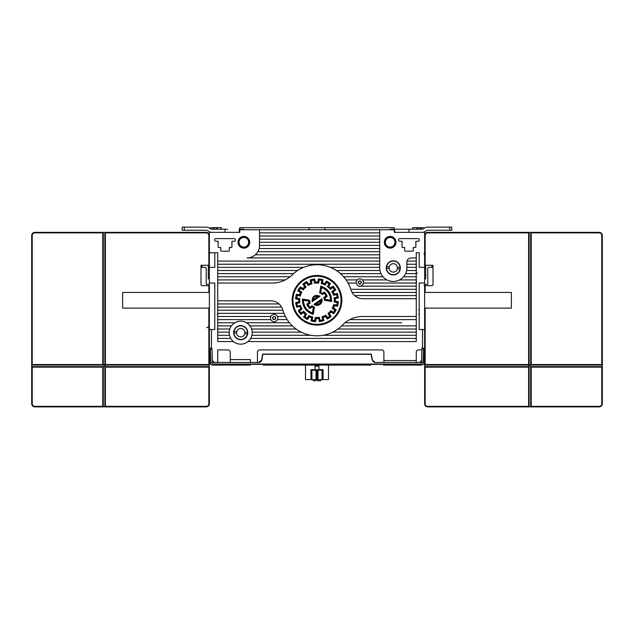 <?xml version="1.0" encoding="UTF-8"?>
<svg xmlns="http://www.w3.org/2000/svg" width="634" height="634" viewBox="0 0 634 634"><rect width="100%" height="100%" fill="white"/><g stroke="black" fill="none" stroke-linecap="round" stroke-linejoin="round"><path stroke-width="0.95" d="M295 365.073L305.429 365.073M311.991 364.867L309.012 365.073M212.025 364.93L211.471 364.701L212.025 364.93A3.138 3.138 -0 0 0 212.953 365.073L212.953 365.073A3.138 3.138 180 0 1 212.025 364.93L211.471 364.701A3.138 3.138 180 0 1 210.956 364.352L210.607 364.019A3.138 3.138 180 0 1 209.822 362.046C210.052 363.892 211.098 364.899 212.953 365.073A3.138 3.138 180 0 1 212.025 364.93A3.138 3.138 -0 0 0 212.953 365.073L250.43 365.073L212.953 365.073L250.43 365.073L212.953 365.073L250.43 365.073L212.953 365.073L250.43 365.073L250.43 364.027L263.181 364.027L250.43 364.027L263.181 364.027L263.181 365.073L370.819 365.073L263.181 365.073L370.819 365.073L370.819 364.027L383.57 364.027L370.819 364.027L383.57 364.027L383.57 365.073L421.047 365.073A3.138 3.138 -0 0 0 421.975 364.93A3.138 3.138 180 0 1 421.047 365.073L383.57 365.073L421.047 365.073C422.902 364.899 423.948 363.892 424.178 362.046L424.637 348.874L423.599 348.874L424.637 348.874M330.005 365.073L341.631 365.073M291.862 365.073L294.842 364.867M370.819 364.352L383.57 364.352M209.814 361.998L209.363 349.603L209.577 361.99C209.783 363.868 210.829 364.891 212.707 365.073L212.644 365.073M213.436 362.458L213.436 361.689A3.138 3.138 180 0 1 212.707 360.77L212.366 360.104L212.707 360.77A3.138 3.138 -0 0 0 213.436 361.689A3.138 3.138 180 0 0 215.005 362.418L215.005 362.458M212.43 361.998A0.523 0.523 -0 0 1 212.43 361.99L212.953 362.458L212.43 361.959L212.953 362.458L212.43 361.959L211.994 348.874M209.363 348.874L210.401 348.874L209.363 348.874L209.822 362.046A3.138 3.138 -0 0 0 209.989 362.965A3.138 3.138 180 0 1 209.822 362.046L210.86 362.046L210.401 348.874L211.97 348.874M421.975 350.412L421.57 361.959L421.047 362.458L421.57 361.959A0.523 0.523 180 0 1 421.555 362.077A0.523 0.523 -0 0 0 421.562 362.038M212.041 350.412L211.97 348.351L209.363 348.351L211.97 348.351L212.041 350.412L211.97 348.351L211.447 348.351L211.447 329.537M217.724 359.597L217.51 362.458L215.489 362.458A3.138 3.138 180 0 1 212.358 359.43A3.138 3.138 -0 0 0 212.707 360.77L212.366 360.104L212.707 360.77A3.138 3.138 -0 0 0 213.436 361.689M209.363 366.642L209.363 367.165A0.523 0.523 -0 0 0 208.84 366.642L209.363 366.642L209.363 348.351L211.447 348.351L209.363 348.351L209.363 252.728L217.724 252.728L217.724 300.801L270.734 300.801L217.724 300.801L217.724 341.56L233.415 341.56A11.499 11.499 -0 0 0 250.668 338.421L416.276 338.421L416.276 252.728L419.209 252.728L419.209 267.358L424.637 267.358L424.637 364.55L424.637 348.351L422.03 348.351L421.975 349.92L422.046 347.828M599.162 406.877L531.237 406.877A0.523 0.523 0 0 1 530.713 406.354L599.162 406.354A2.615 2.615 179.7 0 0 601.777 403.739L602.3 403.739A3.138 3.138 179.7 0 1 599.162 406.877L599.162 406.354A2.615 2.615 0.7 0 0 601.777 403.739L601.777 367.165L602.3 367.165A0.523 0.523 -0 0 0 601.777 366.642L530.713 366.642L528.621 364.55L528.621 232.353A0.523 0.523 178 0 1 529.144 232.876L529.144 365.073L528.621 364.55L529.144 365.073L531.237 364.55L602.3 364.55A0.523 0.523 180 0 1 601.777 365.073L530.713 365.073L531.237 364.55L530.713 365.073L601.777 365.073L601.777 235.483L602.3 235.483L602.3 403.739A3.138 3.138 147.4 0 1 599.162 406.877L530.713 406.877L530.713 366.642L531.237 367.165L531.237 406.877L427.776 406.877A3.138 3.138 28.4 0 1 424.637 403.739L424.637 366.642L529.144 366.642L528.621 367.165L424.637 367.165A0.523 0.523 -0 0 1 425.16 366.642L529.144 366.642L528.621 364.55L425.16 364.55L425.16 365.073A0.523 0.523 180 0 1 424.637 364.55L424.637 366.642M424.114 329.537L425.16 329.014L425.16 364.55L424.637 364.55M209.363 367.165L209.363 403.739L209.363 367.165L105.379 367.165L104.856 366.642L104.856 232.876A0.523 0.523 172.7 0 1 105.379 232.353L103.287 232.353L103.287 365.073L105.379 364.55L209.363 364.55A0.523 0.523 -179.9 0 1 208.84 365.073L104.856 365.073L105.379 364.55L102.763 367.165L31.7 367.165L31.7 403.739L31.7 366.642L103.287 366.642L102.763 367.165L103.287 366.642L103.287 406.877L105.379 406.877A0.523 0.523 179.6 0 1 104.856 406.354L104.856 366.642L105.379 367.165L105.379 406.877L206.224 406.877L34.838 406.877A3.138 3.138 -133.2 0 1 31.7 403.739L32.223 403.739A2.615 2.615 -0.3 0 0 34.838 406.354L34.838 406.877A3.138 3.138 -179.4 0 1 31.7 403.739M209.363 403.739A3.138 3.138 -28.4 0 1 206.224 406.877L206.224 406.354A2.615 2.615 -0.1 0 0 208.84 403.739L209.363 403.739A3.138 3.138 -179.9 0 1 206.224 406.877M31.7 366.642L31.7 235.483L31.7 364.55L32.223 365.073L103.287 365.073L32.223 365.073A0.523 0.523 180 0 1 31.7 364.55L31.7 235.483A3.138 3.138 178.8 0 1 34.838 232.353L103.287 232.353M217.724 252.728L209.339 252.728L208.84 253.251L208.84 235.483L209.363 235.483L208.84 235.483A2.615 2.615 -179.9 0 0 206.224 232.876L206.224 232.353A3.138 3.138 -179.9 0 1 209.363 235.483M208.317 267.881L209.363 267.881L208.317 267.881M208.317 278.849L209.085 278.849L208.317 278.849L208.317 265.274L201.002 265.274L201.002 267.358L205.178 267.358L202.048 267.358A1.046 1.046 0 0 0 201.002 268.404L201.002 284.603A1.046 1.046 0 0 0 202.048 285.649L209.363 285.649L208.84 285.649L208.84 292.44M427.253 284.397A0.523 0.523 0 0 0 427.776 283.873A0.523 0.523 180 0 1 427.253 284.397L424.915 284.397L427.253 284.397A0.523 0.523 -0 0 0 427.776 283.873L427.776 268.404A1.046 1.046 -0 0 1 428.822 267.358L431.952 267.358A1.046 1.046 -0 0 1 432.998 268.404A1.046 1.046 0 0 0 431.952 267.358L428.822 267.358A1.046 1.046 0 0 0 427.776 268.404L427.776 283.873A0.523 0.523 0 0 1 427.253 284.397L424.915 284.397A0.523 0.523 180 0 1 424.637 284.317A0.523 0.523 -0 0 0 424.915 284.397A0.523 0.523 0 0 1 424.637 284.317M209.363 254.25L209.505 252.887M209.363 284.317A0.523 0.523 0 0 1 209.085 284.397A0.523 0.523 -0 0 0 209.363 284.317A0.523 0.523 180 0 1 209.085 284.397L206.747 284.397A0.523 0.523 0 0 1 206.224 283.873A0.523 0.523 -0 0 0 206.747 284.397A0.523 0.523 180 0 1 206.224 283.873A0.523 0.523 0 0 0 206.747 284.397M206.224 268.404L206.224 283.873L206.224 268.404A1.046 1.046 0 0 0 205.178 267.358A1.046 1.046 -0 0 1 206.224 268.404M422.006 348.874L421.642 359.43A3.138 3.138 180 0 1 418.511 362.458A3.138 3.138 -0 0 0 421.404 360.524L421.404 362.323M422.513 232.353L422.513 232.329A6.269 6.269 -0 0 0 425.897 230.958A3.138 3.138 180 0 1 427.871 230.261L449.72 230.261L427.871 230.261A3.138 3.138 0 0 0 425.897 230.958A6.269 6.269 0 0 1 424.637 231.751L424.637 267.358M424.637 253.481L425.16 253.251L424.661 252.728L425.16 253.251L425.16 235.483L424.637 235.483A3.138 3.138 179.9 0 1 427.776 232.353L599.162 232.353A3.138 3.138 179.3 0 1 602.3 235.483M416.276 252.728L419.209 252.728M424.661 329.537L425.16 329.014L424.661 329.537L419.209 329.537L419.209 283.033L424.637 283.033M428.822 267.358L431.96 267.358L431.952 265.274L432.998 265.274L432.998 267.358L432.998 265.274L432.998 267.358L432.998 265.274L425.683 265.274L425.683 278.849L424.915 278.849L425.683 278.849M420.984 229.215L420.984 227.646L424.637 228.018M421.174 362.442A0.523 0.523 180 0 0 421.214 362.434A0.523 0.523 180 0 1 421.174 362.442A0.523 0.523 -0 0 0 421.214 362.434A0.523 0.523 180 0 1 421.047 362.458L383.887 362.458L383.887 352.013A2.092 2.092 -0 0 0 381.795 349.92L259.52 349.92A2.092 2.092 -0 0 0 257.436 352.013L257.436 362.458L230.261 362.458L230.261 352.013A2.092 2.092 -0 0 0 228.169 349.92L217.724 349.92L217.724 362.458L212.953 362.458A0.523 0.523 -0 0 1 212.913 362.458M212.358 359.43L211.97 348.351L211.447 348.351M416.276 341.56L248.005 341.56L416.276 341.56L248.005 341.56L416.276 341.56L416.276 338.421M422.553 329.537L422.553 348.351L422.03 348.351L424.637 348.351M416.276 352.013A2.092 2.092 180 0 1 418.369 349.92A2.092 2.092 -0 0 0 416.276 352.013L416.276 362.458L418.995 362.418M230.261 359.597L250.43 359.597L250.43 362.458M421.047 362.458A0.523 0.523 -0 0 0 421.087 362.458A0.523 0.523 180 0 1 421.047 362.458L421.57 361.959A0.523 0.523 -0 0 1 421.57 361.998M210.607 364.019A3.138 3.138 -0 0 1 210.242 363.512A3.138 3.138 -0 0 0 210.607 364.019L210.956 364.352A3.138 3.138 -0 0 0 211.471 364.701A3.138 3.138 180 0 1 210.956 364.352L210.607 364.019A3.138 3.138 180 0 1 210.242 363.512L209.989 362.965A3.138 3.138 -0 0 1 209.822 362.046M411.054 257.951L416.276 257.951L411.054 257.951A4.176 4.176 -0 0 0 406.877 262.135A4.176 4.176 180 0 1 407.004 261.089L416.276 261.089L407.004 261.089M239.486 229.738L379.703 229.738L379.703 267.881A13.583 13.583 180 0 0 393.286 281.464A13.583 13.583 180 0 0 406.877 267.881L406.877 262.135M379.703 229.738L394.514 229.738M424.637 232.353L394.229 232.353L394.229 229.738M402.067 246.983A0.523 0.523 -0 0 0 402.59 247.506L404.682 247.506L404.682 250.636A0.523 0.523 -0 0 0 405.205 251.159L412.726 251.159A0.523 0.523 -0 0 0 413.249 250.636L413.249 247.506L415.341 247.506A0.523 0.523 -0 0 0 415.864 246.983L415.864 241.237L418.107 241.237A1.308 1.308 -0 0 0 419.415 239.929A1.308 1.308 -0 0 0 418.107 238.622L399.824 238.622A1.308 1.308 0 0 0 398.517 239.929A1.308 1.308 0 0 0 399.824 241.237L402.067 241.237L402.067 246.983A0.523 0.523 0 0 0 402.107 247.173M386.233 267.881A7.053 7.053 -0 0 0 393.286 274.934A7.053 7.053 -0 0 0 400.339 267.881A7.053 7.053 -0 0 0 393.286 260.828A7.053 7.053 -0 0 0 388.476 273.032A7.053 7.053 180 0 1 386.233 267.881A7.053 7.053 0 0 0 386.613 270.171M388.476 273.032L388.864 273.032A6.792 6.792 180 0 1 390.861 261.541A6.792 6.792 0 0 0 388.769 262.809M394.38 261.176A6.792 6.792 180 0 1 400.07 267.5A6.792 6.792 0 0 0 390.861 261.541A6.792 6.792 0 0 1 394.38 261.176L394.38 260.915M398.065 263.055A6.792 6.792 0 0 0 386.597 266.7A6.792 6.792 180 0 1 400.07 267.5A6.792 6.792 180 0 1 389.102 273.23L389.102 273.563M399.483 270.663A6.792 6.792 0 0 0 400.078 267.754A6.792 6.792 0 0 1 400.07 268.285A6.792 6.792 180 0 1 392.882 274.665A6.792 6.792 180 0 1 386.51 268.261L389.141 268.42A4.176 4.176 -0 0 0 397.344 268.911A4.176 4.176 -0 0 0 393.54 263.712A4.176 4.176 -0 0 0 389.141 268.42A4.176 4.176 0 0 1 396.456 265.155A4.176 4.176 0 0 0 389.538 269.735M356.229 283.033L348.066 283.033A35.536 35.536 0 0 1 349.611 286.172A35.536 35.536 -0 0 0 348.066 283.033L356.229 283.033A3.661 3.661 -0 0 0 359.85 286.172L416.276 286.172L359.85 286.172A3.661 3.661 -0 0 0 363.464 283.033L416.276 283.033M416.276 292.44L352.092 292.44L416.276 292.44M344.991 322.746L401.663 322.746M406.877 264.227L416.276 264.227M416.276 267.358L406.877 267.358M406.624 270.496L416.276 270.496M416.276 273.626L405.601 273.626A13.583 13.583 -0 0 1 403.565 276.765L416.276 276.765M399.626 279.903A13.583 13.583 -0 0 0 403.565 276.765A13.583 13.583 0 0 1 383.007 276.765A13.583 13.583 -0 0 0 399.626 279.903L416.276 279.903L399.626 279.903M380.979 273.626L340.506 273.626L380.979 273.626A13.583 13.583 -0 0 0 383.007 276.765L343.636 276.765A35.536 35.536 -0 0 0 303.631 267.358L217.724 267.358M379.956 270.496L336.377 270.496L379.956 270.496M363.504 282.51A3.661 3.661 180 0 1 359.85 286.172A3.661 3.661 180 0 1 356.189 282.51A3.661 3.661 180 0 1 359.85 278.857A3.661 3.661 180 0 1 363.504 282.51A3.661 3.661 -0 0 0 357.291 279.903L346.109 279.903A35.536 35.536 -0 0 0 343.636 276.765L383.007 276.765M358.281 282.51A1.569 1.569 -0 0 0 359.85 284.08A1.569 1.569 -0 0 0 361.412 282.51A1.569 1.569 -0 0 0 359.85 280.949A1.569 1.569 -0 0 0 358.281 282.51M358.487 282.51A1.355 1.355 -0 0 0 359.85 283.873A1.355 1.355 -0 0 0 361.206 282.51A1.355 1.355 -0 0 0 359.85 281.155A1.355 1.355 -0 0 0 358.487 282.51M217.724 283.033L272.311 283.033A28.213 28.213 -0 0 0 292.092 274.942A35.536 35.536 180 0 1 350.967 289.849A12.537 12.537 -0 0 0 362.957 298.709L416.276 298.709M217.724 270.496L297.623 270.496A35.536 35.536 -0 0 0 293.494 273.626L217.724 273.626M350.792 289.302L416.276 289.302M416.276 295.579L354.66 295.579L416.276 295.579M362.727 316.477L416.276 316.477L362.727 316.477A28.213 28.213 -0 0 0 342.487 325.036A35.536 35.536 180 0 1 282.804 309.931A12.537 12.537 -0 0 0 270.734 300.801M292.179 300.278A24.821 24.821 -0 0 0 317 325.099A24.821 24.821 -0 0 0 341.821 300.278A24.821 24.821 -0 0 0 317 275.457A24.821 24.821 -0 0 0 292.179 300.278A24.821 24.821 180 0 1 292.567 295.896L292.837 295.896M285.237 279.903L217.724 279.903M209.363 252.728L209.363 231.751A6.269 6.269 0 0 1 208.103 230.958A6.269 6.269 -0 0 0 209.727 231.909L209.727 232.353M239.771 229.738L239.771 232.353L209.363 232.353M379.703 245.413L259.52 245.413A12.537 12.537 180 0 1 246.983 257.951A12.537 12.537 -0 0 0 259.52 245.413L259.52 229.738M246.983 257.951L379.703 257.951M228.795 251.159A0.523 0.523 -0 0 0 229.318 250.636L229.318 247.506L231.41 247.506A0.523 0.523 -0 0 0 231.933 246.983L231.933 241.237L234.176 241.237A1.308 1.308 0 0 0 235.483 239.929A1.308 1.308 0 0 0 234.176 238.622A1.308 1.308 0 0 1 235.143 239.042A1.308 1.308 0 0 0 234.176 238.622L215.893 238.622A1.308 1.308 -0 0 0 214.585 239.929A1.308 1.308 -0 0 0 215.893 241.237L218.136 241.237L218.136 246.983A0.523 0.523 -0 0 0 218.659 247.506L220.751 247.506L220.751 250.636A0.523 0.523 -0 0 0 221.274 251.159L228.795 251.159M214.791 252.728L214.791 267.358L209.363 267.358M209.339 252.728L208.84 253.251L209.339 252.728M208.317 265.274L209.363 265.274M201.002 265.274L202.048 265.274L202.048 267.358L205.178 267.358M209.363 283.033L214.791 283.033L214.791 329.537L209.886 329.537M209.339 329.537L208.84 329.014L209.363 329.014M102.763 406.877L103.287 406.354A0.523 0.523 -0 0 1 102.763 406.877L34.838 406.877M104.856 366.642L208.84 366.642L208.84 403.739A2.615 2.615 -179.9 0 1 206.224 406.354L104.856 406.354M206.224 232.353L105.379 232.353L206.224 232.353M31.7 367.165A0.523 0.523 -0 0 1 32.223 366.642L103.287 366.642M104.856 365.073L105.379 364.55L105.379 232.876L104.856 232.876M31.7 235.483L32.223 235.483L32.223 364.55L102.763 364.55L103.287 365.073L102.763 364.55L102.763 232.353A0.523 0.523 -0 0 1 103.287 232.876L34.838 232.876L34.838 232.353M201.002 284.603A1.046 1.046 -0 0 0 202.048 285.649M202.048 267.358A1.046 1.046 -0 0 0 201.002 268.404M432.998 268.404L432.998 284.603A1.046 1.046 -0 0 1 431.952 285.649L424.114 285.649M209.727 253.243L208.84 253.251L208.84 265.274M416.276 281.829L416.8 281.829M421.404 360.548L421.634 360.104L421.404 360.548M424.178 362.046L424.511 352.536L424.178 362.046A3.138 3.138 -0 0 1 424.011 362.965L423.758 363.512A3.138 3.138 -0 0 1 423.393 364.019L423.044 364.352A3.138 3.138 -0 0 1 422.529 364.701L421.975 364.93A3.138 3.138 -0 0 1 421.047 365.073L421.047 364.067L423.14 362.046L424.178 362.046A3.138 3.138 180 0 1 424.011 362.965A3.138 3.138 -0 0 0 424.178 362.046A3.138 3.138 180 0 1 423.393 364.019A3.138 3.138 -0 0 0 423.758 363.512A3.138 3.138 180 0 1 423.393 364.019L423.044 364.352A3.138 3.138 180 0 1 422.529 364.701A3.138 3.138 -0 0 0 423.044 364.352A3.138 3.138 180 0 1 422.529 364.701L421.975 364.93A3.138 3.138 180 0 1 421.047 365.073L383.57 365.073M423.599 348.351L423.472 352.536L423.599 348.874L422.03 348.874M383.887 362.458L375.201 362.458L372.11 359.866L371.136 354.311L262.864 354.311L261.89 359.866L258.553 362.458A3.138 3.138 -0 0 0 258.965 362.434L258.965 362.458A3.138 3.138 -0 0 0 261.224 360.968L261.47 360.968A3.138 3.138 -0 0 0 261.47 360.96M383.887 360.532L416.276 360.532M372.649 360.738A3.138 3.138 0 0 1 372.364 359.866A3.138 3.138 -0 0 0 375.447 362.458A3.138 3.138 180 0 1 372.364 359.866L371.342 354.097L264.243 354.311M375.035 362.458A3.138 3.138 0 0 0 375.201 362.458L375.201 362.458A3.138 3.138 180 0 1 374.702 362.418M261.47 360.968A3.138 3.138 180 0 1 260.257 362.101M264.243 354.097L262.658 354.097L261.636 359.866A3.138 3.138 180 0 1 258.553 362.458L258.799 362.458A3.138 3.138 -0 0 0 258.965 362.458A3.138 3.138 0 0 1 258.799 362.458L257.436 362.458M257.436 352.013A2.092 2.092 180 0 1 259.52 349.92M381.795 349.92A2.092 2.092 180 0 1 383.887 352.013M262.658 354.097L371.342 354.097M418.369 349.92L421.975 349.92M211.067 364.605L209.838 363.195M250.43 364.352L263.181 364.352M424.637 349.603L424.423 361.99L424.637 349.603M421.293 365.073L383.633 365.073L421.293 365.073C423.171 364.891 424.217 363.868 424.423 361.99L424.186 361.998M342.693 365.073L341.964 364.867M398.857 239.042A1.308 1.308 0 0 1 399.824 238.622A1.308 1.308 0 0 0 398.857 239.042M433.521 230.261L427.871 230.261A3.138 3.138 -0 0 0 425.897 230.958A6.269 6.269 180 0 1 421.959 232.353A6.269 6.269 -0 0 0 422.513 232.329M394.467 232.353L395.331 232.353M238.669 232.353L239.533 232.353M243.844 229.738L243.844 229.215L239.256 229.215L239.256 232.353M195.771 230.261L206.129 230.261A3.138 3.138 180 0 1 208.103 230.958A3.138 3.138 -0 0 0 206.129 230.261L182.188 230.261L206.129 230.261A3.138 3.138 0 0 1 208.103 230.958A6.269 6.269 180 0 0 212.041 232.353A6.269 6.269 -0 0 1 209.727 231.909M227.646 229.215L212.041 229.215A3.138 3.138 -0 0 1 210.068 228.517A6.269 6.269 180 0 0 206.129 227.123L182.188 227.123L182.188 230.261L184.28 230.261L184.28 227.123M309.162 229.738L309.162 227.646L239.771 227.646L239.771 229.215M394.229 229.215L394.229 227.646L309.162 227.646M263.617 227.646L264.18 227.646M394.744 232.353L394.744 229.215L393.706 229.215L406.346 229.215M449.72 227.123L449.72 230.261L451.812 230.261L451.812 227.123L427.871 227.123A6.269 6.269 180 0 0 423.932 228.517A3.138 3.138 -0 0 1 421.959 229.215L394.744 229.215M390.219 229.738L390.219 229.215L393.706 229.215L393.706 229.738M390.219 229.215L390.156 229.738M379.703 267.358L330.369 267.358A35.536 35.536 0 0 1 348.066 283.033M385.163 279.903L362.41 279.903M217.724 264.227L379.703 264.227M290.047 276.765L217.724 276.765L290.047 276.765M379.703 261.089L217.724 261.089M257.84 251.682L379.703 251.682M379.703 248.552L259.124 248.552M259.52 239.145L379.703 239.145M379.703 236.007L259.52 236.007M259.52 232.876L379.703 232.876M379.703 242.275L259.52 242.275M379.703 254.82L255.28 254.82M324.838 229.738L324.838 227.646M420.984 227.646L416.8 227.646L416.8 229.215M412.623 229.215L412.623 227.646L416.8 227.646M209.363 228.018L213.016 227.646L213.016 229.215M217.2 229.215L217.2 227.646L221.377 227.646L221.377 229.215M217.2 227.646L213.016 227.646M182.188 230.261L182.188 227.123M215.489 362.458L217.391 362.458M399.959 270.171A7.053 7.053 0 0 0 400.339 267.881M397.383 267.025A4.176 4.176 0 0 1 397.431 267.342L400.07 267.5M293.494 273.626A35.536 35.536 0 0 1 330.369 267.358L330.369 267.358M299.406 302.363L296.49 303.004A20.692 20.692 -103.7 0 0 297.211 306.325A20.692 20.692 0 0 1 296.49 303.004A20.692 20.692 0 0 1 296.482 302.957L296.942 302.37M337.058 298.186L337.51 297.552A20.692 20.692 75.1 0 0 336.789 294.231A20.692 20.692 0 0 1 337.51 297.552A20.692 20.692 88.7 0 1 337.518 297.6L336.923 297.148M296.49 303.004L297.077 303.409M337.51 297.552L334.594 298.202M386.954 279.903L384.569 279.903M358.527 286.172L416.276 286.172L358.527 286.172M403.335 295.579L354.66 295.579M249.986 325.884A11.499 11.499 0 0 1 252.197 332.153A11.499 11.499 -0 0 0 249.986 325.884L249.986 325.884A11.499 11.499 -0 0 0 246.507 322.746A11.499 11.499 0 0 1 249.986 325.884L292.361 325.884A35.536 35.536 -0 0 0 332.699 332.153L416.276 332.153M234.913 322.746A11.499 11.499 -0 0 0 229.231 332.153A11.499 11.499 0 0 1 246.507 322.746A11.499 11.499 -0 0 0 234.913 322.746L217.724 322.746M234.041 334.966A7.053 7.053 0 0 1 233.661 332.676A7.053 7.053 -0 0 0 240.714 339.729A7.053 7.053 -0 0 0 247.767 332.676A7.053 7.053 -0 0 0 240.714 325.622A7.053 7.053 -0 0 0 233.661 332.676M247.387 334.966A7.053 7.053 0 0 0 247.767 332.676A7.053 7.053 180 0 0 245.556 327.548L245.168 327.548A6.792 6.792 180 0 1 243.139 339.024A6.792 6.792 -0 0 1 239.62 339.38A6.792 6.792 180 0 1 236.102 337.668A6.792 6.792 -0 0 1 234.992 336.345L234.683 336.345M247.49 332.264A6.792 6.792 0 0 0 234.049 331.336A6.792 6.792 180 0 1 244.898 327.326A6.792 6.792 0 0 1 245.168 327.548M247.49 333.048A6.792 6.792 0 0 0 247.498 332.454A6.792 6.792 180 0 1 240.151 339.444A6.792 6.792 180 0 1 234.049 331.336A6.792 6.792 180 0 1 247.498 332.454L244.867 332.232A4.176 4.176 -0 0 0 236.68 331.558A4.176 4.176 0 0 0 236.553 333.119A4.176 4.176 0 0 1 236.68 331.558A4.176 4.176 -0 0 0 240.365 336.844A4.176 4.176 -0 0 0 244.867 332.232A4.176 4.176 180 0 0 236.68 331.558L234.049 331.336M247.403 331.487A6.792 6.792 0 0 0 235.8 327.984M237.053 334.697A4.176 4.176 0 0 1 236.656 333.706M237.536 329.957A4.176 4.176 0 0 1 240.46 328.507A4.176 4.176 0 0 0 237.536 329.957M243.741 329.791A4.176 4.176 0 0 0 240.46 328.507A4.176 4.176 0 0 1 243.741 329.791M228.169 349.92A2.092 2.092 180 0 1 230.261 352.013M230.261 362.458L217.724 362.458M424.637 267.881L425.683 267.881L424.637 267.881M530.713 406.877L528.621 406.877L529.144 406.354L529.144 366.642L529.144 406.354A0.523 0.523 -179.5 0 1 528.621 406.877L427.776 406.877A3.138 3.138 179.9 0 1 424.637 403.739L425.16 403.739A2.615 2.615 0.1 0 0 427.776 406.354L427.776 406.877M263.181 364.027L250.43 364.027M383.57 364.027L370.819 364.027M212.43 361.959L212.953 362.458L212.43 361.959M370.819 365.073L263.181 365.073L370.819 365.073M346.782 365.073L286.695 365.073L346.782 365.073M210.956 364.352A3.138 3.138 -0 0 0 211.471 364.701M424.011 362.965L423.758 363.512M422.03 348.351L422.553 348.351M425.16 253.251L424.637 253.251L425.16 253.251L425.16 265.274L424.637 265.274L425.683 265.274M431.952 267.358L432.998 267.358M530.713 366.642L531.237 367.165L601.777 367.165L602.3 366.642M599.162 232.353L599.162 232.876L531.237 232.876L531.237 364.55L530.713 365.073L531.237 364.55L530.713 365.073L530.713 232.353M531.237 232.353A0.523 0.523 -0 0 0 530.713 232.876L531.237 232.353M529.144 365.073L425.16 365.073M529.144 366.642L528.621 367.165L528.621 406.354L427.776 406.354A2.615 2.615 179.9 0 1 425.16 403.739L425.16 366.642M122.624 308.116L209.363 308.116L122.624 308.116L122.624 292.44L209.363 292.44M195.51 308.116L175.135 308.116M182.188 308.116L188.457 308.116M153.713 308.116L133.33 308.116M140.383 308.116L146.652 308.116M238.519 242.275A5.334 5.334 -0 0 0 243.844 247.609A5.334 5.334 -0 0 0 249.178 242.275A5.334 5.334 -0 0 0 243.844 236.95A5.334 5.334 -0 0 0 238.519 242.275M279.031 303.94L217.724 303.94M281.599 307.07L217.724 307.07L281.599 307.07M282.883 310.208L217.724 310.208M217.724 313.339L283.953 313.339A35.536 35.536 -0 0 0 287.107 319.481A35.536 35.536 -0 0 0 287.186 319.615A35.536 35.536 -0 0 0 292.361 325.884M277.454 319.615A3.661 3.661 -0 0 0 274.15 314.385A3.661 3.661 -0 0 0 270.845 319.615A3.661 3.661 -0 0 0 277.454 319.615L287.186 319.615M217.724 319.615L270.845 319.615M289.476 322.746L246.507 322.746M229.215 332.676A11.499 11.499 180 0 1 240.714 321.176A11.499 11.499 180 0 1 252.205 332.676A11.499 11.499 180 0 1 240.714 344.175A11.499 11.499 180 0 1 229.215 332.676M217.724 338.421L230.752 338.421A11.499 11.499 -0 0 0 233.415 341.56M247.371 334.015L244.74 333.793M236.553 333.119L233.922 332.898M310.929 335.291L251.904 335.291M252.197 332.153L301.301 332.153M416.276 335.291L323.071 335.291M416.276 329.014L337.898 329.014M341.639 325.884L416.276 325.884M349.802 319.615L416.276 319.615M296.102 329.014L251.611 329.014M229.516 335.291L217.724 335.291M217.724 332.153L229.231 332.153M229.809 329.014L217.724 329.014M217.724 325.884L231.434 325.884M277.811 318.046A3.661 3.661 180 0 1 274.15 321.7A3.661 3.661 180 0 1 270.496 318.046A3.661 3.661 180 0 1 274.15 314.385A3.661 3.661 180 0 1 277.811 318.046M270.845 316.477L217.724 316.477M285.371 316.477L277.454 316.477M272.588 318.046A1.569 1.569 -0 0 0 274.15 319.615A1.569 1.569 -0 0 0 275.719 318.046A1.569 1.569 -0 0 0 274.15 316.477A1.569 1.569 -0 0 0 272.588 318.046M272.794 318.046A1.355 1.355 -0 0 0 274.15 319.401A1.355 1.355 -0 0 0 275.513 318.046A1.355 1.355 -0 0 0 274.15 316.683A1.355 1.355 -0 0 0 272.794 318.046M294.144 309.963L294.136 309.963A24.821 24.821 180 0 1 294.136 309.939L294.136 309.249M296.886 314.369A24.56 24.56 180 0 1 302.917 280.165A24.56 24.56 180 0 1 337.114 286.196A24.56 24.56 180 0 1 331.083 320.4A24.56 24.56 180 0 1 296.886 314.369M336.495 285.348L336.828 285.348A24.821 24.821 180 0 1 341.052 294.136L340.775 294.136M341.163 295.896L341.433 295.896A24.821 24.821 180 0 1 341.821 300.278M295.896 287.21L295.896 287.717M327.287 319.068A21.421 21.421 -1.1 0 0 331.138 316.374L329.735 316.192A20.375 20.375 169.3 0 1 327.596 317.689L327.445 318.387A20.898 20.898 -1.1 0 0 330.441 316.287L328.634 313.703A17.768 17.768 -2.7 0 0 330.924 311.318L333.579 313.006A20.898 20.898 -9 0 0 335.544 309.923L332.89 308.235A17.768 17.768 3.6 0 0 334.086 305.152L337.185 305.699A20.898 20.898 -5.8 0 0 337.819 302.093L334.72 301.546A17.768 17.768 4.2 0 0 334.649 298.242L337.724 297.56A20.898 20.898 2.3 0 0 336.931 293.986L333.856 294.667A17.768 17.768 -2.7 0 0 332.525 291.64L335.101 289.833A20.898 20.898 5 0 0 333.008 286.837L330.425 288.644A17.768 17.768 -14.2 0 0 328.04 286.354L329.728 283.699A20.898 20.898 2.3 0 0 326.645 281.734L324.949 284.389A17.768 17.768 -0.3 0 0 321.866 283.192L322.413 280.093A20.898 20.898 -1.2 0 0 318.815 279.459L318.268 282.558A17.768 17.768 -0.2 0 0 314.963 282.629L314.282 279.554A20.898 20.898 -1.4 0 0 310.708 280.347L311.389 283.422A17.768 17.768 -6.9 0 0 308.362 284.753L306.555 282.178A20.898 20.898 -3.5 0 0 303.559 284.27L305.366 286.853A17.768 17.768 -17.5 0 0 303.076 289.239L300.421 287.551A20.898 20.898 3.2 0 0 298.456 290.634L301.11 292.329A17.768 17.768 5.7 0 0 299.914 295.412L296.815 294.865A20.898 20.898 -15.1 0 0 296.181 298.463L299.28 299.01A17.768 17.768 -2.4 0 0 299.351 302.315L296.276 302.997A20.898 20.898 10 0 0 297.069 306.571L300.144 305.889A17.768 17.768 13.3 0 0 301.475 308.916L298.899 310.723A20.898 20.898 2.9 0 0 300.992 313.719L300.904 314.416L303.496 312.61A18.291 18.291 14 0 0 305.271 314.313L303.575 316.976A21.421 21.421 4.1 0 0 307.545 319.504L309.241 316.841A18.291 18.291 -7.7 0 0 311.532 317.729L310.985 320.844A21.421 21.421 0.7 0 0 315.621 321.66L316.168 318.545A18.291 18.291 -0 0 0 318.633 318.498L319.314 321.581A21.421 21.421 -1.1 0 0 323.903 320.558L323.221 317.476A18.291 18.291 -7.3 0 0 325.48 316.485L325.638 315.803L327.445 318.387L327.287 319.068L325.48 316.485M305.271 314.313L305.96 314.202A17.768 17.768 14 0 1 303.575 311.912L303.662 311.215L301.087 313.014L300.992 313.719L303.575 311.912L303.496 312.61M298.899 310.723L298.21 310.565L300.793 308.758L302.164 309.067L299.589 310.874L298.899 310.723L301.475 308.916M302.164 309.067A17.245 17.245 168.2 0 1 300.5 305.279L299.803 306.499A18.291 18.291 13.3 0 0 300.793 308.758M297.623 306.452L296.72 307.181L299.803 306.499M299.351 302.315L299.93 302.727A17.245 17.245 -170.8 0 1 299.842 298.582L298.733 299.446A18.291 18.291 -2.4 0 0 298.78 301.911L299.351 302.315L296.276 302.997L295.706 302.592A21.421 21.421 10 0 0 296.72 307.181M299.842 298.582L296.744 298.035L295.618 298.899L298.733 299.446M296.744 298.035A20.375 20.375 177.3 0 1 297.195 295.46L296.435 294.263A21.421 21.421 -15.1 0 0 295.618 298.899M297.195 295.46L300.294 296.007L299.549 294.818L296.435 294.263M300.294 296.007A17.245 17.245 169.5 0 1 301.8 292.139L300.437 292.52A18.291 18.291 5.7 0 0 299.549 294.818M301.8 292.139L299.145 290.451L297.774 290.824L300.437 292.52M303.076 289.239L303.203 289.936A17.245 17.245 -168.6 0 1 306.071 286.94L304.669 286.774A18.291 18.291 -17.5 0 0 302.965 288.549L303.076 289.239L300.421 287.551L300.302 286.853A21.421 21.421 3.2 0 0 297.774 290.824M306.071 286.94L304.265 284.373L302.862 284.183A21.421 21.421 -3.5 0 1 306.713 281.488L308.52 284.072L308.211 285.443L306.404 282.875L306.713 281.488M308.211 285.443A17.245 17.245 -173.4 0 1 311.999 283.778L310.779 283.081A18.291 18.291 -6.9 0 0 308.52 284.072M311.999 283.778L311.326 280.703L310.097 279.998L310.779 283.081M311.326 280.703A20.375 20.375 -178 0 1 313.878 280.141L314.686 278.984A21.421 21.421 -1.4 0 0 310.097 279.998M313.878 280.141L314.551 283.208L315.367 282.067L314.686 278.984M314.551 283.208A17.245 17.245 -179.9 0 1 318.696 283.121L317.832 282.011A18.291 18.291 -0.2 0 0 315.367 282.067M318.696 283.121L319.243 280.022L318.379 278.897L317.832 282.011M319.243 280.022A20.375 20.375 -178.2 0 1 321.818 280.482L323.015 279.713A21.421 21.421 -1.2 0 0 318.379 278.897M321.818 280.482L321.272 283.572L322.468 282.827L323.015 279.713M321.272 283.572A17.245 17.245 175.5 0 1 325.139 285.078L324.759 283.723A18.291 18.291 -0.3 0 0 322.468 282.827M325.139 285.078L326.827 282.423L326.645 281.734L326.455 281.06L324.759 283.723M326.827 282.423A20.375 20.375 170.7 0 1 329.03 283.826L330.425 283.58A21.421 21.421 2.3 0 0 326.455 281.06M329.03 283.826L327.342 286.481L328.729 286.243L330.425 283.58M330.425 288.644L330.504 287.947L333.096 286.14L332.913 287.543L330.338 289.35L330.425 288.644M335.101 289.833L335.79 289.992L333.207 291.806L331.836 291.489L334.411 289.683L335.101 289.833M331.836 291.489A17.245 17.245 -170 0 1 333.5 295.286L334.197 294.057A18.291 18.291 -2.7 0 0 333.207 291.806M333.5 295.286L336.575 294.604L337.28 293.376L334.197 294.057M336.575 294.604A20.375 20.375 165.2 0 1 337.137 297.156L338.294 297.964A21.421 21.421 2.3 0 0 337.28 293.376M337.137 297.156L334.07 297.829L335.22 298.646L338.294 297.964M334.07 297.829A17.245 17.245 166.7 0 1 334.158 301.982L335.267 301.11A18.291 18.291 4.2 0 0 335.22 298.646M334.158 301.982L337.256 302.521L338.382 301.665L335.267 301.11M337.256 302.521A20.375 20.375 164.2 0 1 336.805 305.097L337.565 306.293A21.421 21.421 -5.8 0 0 338.382 301.657M336.805 305.097L333.706 304.55L334.451 305.747L337.565 306.293M333.706 304.55A17.245 17.245 -168.2 0 1 332.2 308.417L333.563 308.045A18.291 18.291 3.6 0 0 334.451 305.747M332.2 308.417L334.855 310.105L336.226 309.741L333.563 308.045M334.855 310.105A20.375 20.375 -170.3 0 1 333.452 312.308L333.698 313.703A21.421 21.421 -9 0 0 336.226 309.741M333.452 312.308L330.797 310.62L331.035 312.007L333.698 313.703M330.797 310.62A17.245 17.245 -177.1 0 1 327.929 313.616L329.331 313.79L331.138 316.374M303.575 316.976L304.97 316.731L306.658 314.076L305.96 314.202L304.272 316.857A20.898 20.898 4.1 0 0 307.355 318.823L309.051 316.168A17.768 17.768 -7.7 0 0 312.134 317.365L311.587 320.463A20.898 20.898 0.7 0 0 315.185 321.105L315.732 317.999A17.768 17.768 -0 0 0 319.037 317.927L319.718 321.002A20.898 20.898 -1.1 0 0 323.292 320.21L322.611 317.135L323.221 317.476M325.789 315.114A17.245 17.245 175.7 0 1 322.001 316.786L322.611 317.135A17.768 17.768 -7.3 0 0 325.638 315.803L325.789 315.114L327.596 317.689M322.001 316.786L322.674 319.853L323.903 320.558M322.674 319.853A20.375 20.375 -177.8 0 1 320.122 320.416L319.314 321.581M320.122 320.416L319.449 317.349L318.633 318.498M319.449 317.349A17.245 17.245 -179.8 0 1 315.304 317.436L316.168 318.545M315.304 317.436L314.757 320.535L315.621 321.66M314.757 320.535A20.375 20.375 178.7 0 1 312.182 320.083L310.985 320.844M312.182 320.083L312.728 316.984L311.532 317.729M312.728 316.984A17.245 17.245 -177.8 0 1 308.861 315.478L309.241 316.841M308.861 315.478L307.173 318.133L307.545 319.504M300.5 305.279L297.029 306.452M296.276 302.997L296.863 303.409L299.93 302.727M300.421 287.551L300.548 288.248L303.203 289.936M330.916 297.956L331.091 300.904L324.822 299.803L324.315 300.239L331.574 301.522C331.685 293.811 328.095 288.692 320.82 286.156L319.631 292.892A7.838 7.838 180 0 1 320.122 293.09L321.232 286.822L324.576 288.375M302.901 299.668L309.178 300.754L309.685 300.318L302.426 299.034C302.315 306.745 305.905 311.865 313.18 314.401L314.464 307.141A7.315 7.315 179.9 0 1 312.087 305.699L312.055 306.357A7.838 7.838 0.3 0 0 313.878 307.466L314.464 307.141M320.051 296.165L312.094 301.736C312.118 296.133 314.773 294.279 320.051 296.165L319.1 296.189L312.435 300.857L312.094 301.736M324.148 292.654L324.093 293.336A9.93 9.93 179.8 0 1 325.955 295.991L326.605 296.165A10.453 10.453 0.4 0 0 324.148 292.654L321.945 294.2L324.148 292.654L324.188 291.989A10.976 10.976 0.4 0 1 327.247 296.355L325.02 297.917L323.776 297.512L325.955 295.991M319.631 292.892L320.709 292.789L321.636 287.511L321.232 286.822C327.691 289.294 330.98 293.986 331.091 300.904L330.583 300.286L325.313 299.359L324.822 299.803A7.838 7.838 -0.5 0 0 324.402 297.711L326.605 296.165L327.247 296.355M320.281 292.211L320.122 293.09A7.838 7.838 -0.3 0 1 321.945 294.2L322.349 294.556L324.093 293.336M325.068 288.7L326.597 289.936M326.922 290.253L327.651 291.022M327.976 291.41L329.91 294.588M330.338 295.682L330.56 296.379M321.945 294.2L321.961 293.55L324.188 291.989M321.636 287.511C327.295 289.897 330.282 294.152 330.583 300.286M331.091 300.904L331.574 301.522M321.232 286.822L320.82 286.156M302.426 299.034L302.909 299.652C303.02 306.571 306.309 311.27 312.768 313.735L313.878 307.466L312.768 313.735L313.18 314.401M312.768 313.735L313.878 307.466L313.291 307.775L312.364 313.045L312.768 313.735L309.424 312.182M308.996 311.896L308.322 311.405M307.95 311.104L306.896 310.121M306.793 310.018L306.357 309.543M306.056 309.186L304.32 306.46M303.092 302.664L303.028 302.228M302.957 301.665L302.893 300.167M312.364 313.045C306.705 310.66 303.718 306.404 303.417 300.27L308.687 301.205L309.178 300.754A7.838 7.838 0.5 0 0 309.598 302.846L307.395 304.391A10.453 10.453 0.1 0 0 309.852 307.902L312.055 306.357L312.039 307.007L309.812 308.568L309.907 307.221L312.087 305.699M302.909 299.652L303.417 300.27M308.98 302.64L306.753 304.201L308.045 304.574L310.224 303.044L308.98 302.64A8.361 8.361 0.5 0 1 308.687 301.205M312.942 299.866L312.435 300.857A4.596 4.596 180 0 1 319.1 296.189L317.999 296.324L312.942 299.866A4.073 4.073 180 0 1 317.999 296.324M314.9 304.368L313.949 304.391L321.906 298.82L321.058 300.69L316.001 304.233L314.9 304.368C318.965 305.453 321.192 303.9 321.565 299.7A4.596 4.596 -0 0 1 320.669 303.052M315.098 304.463A4.596 4.596 -0 0 0 315.51 304.629M315.478 303.963L321.565 299.7M384.822 242.275A5.334 5.334 -0 0 0 390.156 247.609A5.334 5.334 -0 0 0 395.481 242.275A5.334 5.334 -0 0 0 390.156 236.95A5.334 5.334 -0 0 0 384.822 242.275M399.975 269.07L397.344 268.911M386.597 266.7L389.236 266.859A4.176 4.176 180 0 1 397.431 267.342M424.637 292.44L511.376 292.44L511.376 308.116L424.637 308.116L511.376 308.116M458.865 308.116L451.812 308.116M445.544 308.116L438.49 308.116M500.67 308.116L493.617 308.116M487.348 308.116L480.287 308.116M305.501 365.073L305.501 379.6L328.499 379.6L328.499 365.073M315.082 369.773L315.082 366.119L315.629 365.596L318.371 365.596L318.918 366.119L318.918 369.773M318.918 369.67L323.055 369.67L322.191 370.193L311.809 370.193L310.945 369.67L315.082 369.67M319.092 370.193L319.092 369.773L314.908 369.773L314.908 370.193M322.072 370.193L322.072 379.6M317 379.6L317 370.193M311.928 379.6L311.928 370.193M317.65 370.193L317.618 380.749L320.661 380.749L320.661 379.6M316.358 379.6L316.35 370.193M313.339 379.6L313.339 380.749L316.358 380.749M427.776 232.353L427.776 232.876A2.615 2.615 179.9 0 0 425.16 235.483M529.144 232.876L427.776 232.876M210.401 348.351L210.401 348.874M384.299 242.275A5.849 5.849 -0 0 0 390.156 248.132A5.849 5.849 -0 0 0 396.004 242.275A5.849 5.849 -0 0 0 390.156 236.427A5.849 5.849 -0 0 0 384.299 242.275M237.996 242.275A5.849 5.849 -0 0 0 243.844 248.132A5.849 5.849 -0 0 0 249.701 242.275A5.849 5.849 -0 0 0 243.844 236.427A5.849 5.849 -0 0 0 237.996 242.275M217.724 314.385L217.2 314.385M208.84 365.073L208.84 308.116M105.379 232.353L105.379 232.876L206.224 232.876M32.223 235.483A2.615 2.615 178.8 0 1 34.838 232.876M32.223 366.642L32.223 403.739A2.615 2.615 -179.4 0 0 34.838 406.354L102.763 406.354L102.763 367.165M425.16 285.649L425.16 292.44M425.16 308.116L425.16 329.014L424.637 329.014M383.57 364.067L421.047 364.067M423.599 348.874L423.14 362.046M210.86 362.046L212.953 364.067L250.43 364.067M263.181 364.067L370.819 364.067M240.294 229.215L240.294 229.738M225.038 232.353L225.038 229.215M243.781 229.215L243.781 229.738M242.743 229.738L242.743 229.215M394.633 229.738L394.633 229.215M239.367 229.215L239.367 229.738M408.962 229.215L408.962 232.353M391.257 229.215L391.257 229.738M417.846 227.646L417.846 229.215M419.938 229.215L419.938 227.646M216.154 229.215L216.154 227.646M214.062 227.646L214.062 229.215M212.953 364.067L212.953 365.073L250.43 365.073M424.637 253.251L424.114 253.251M424.114 254.25L424.637 254.25M418.686 309.685L419.209 309.685M419.209 314.385L418.686 314.385M599.162 232.876A2.615 2.615 179.3 0 1 601.777 235.483M217.2 329.014L217.7 329.014M248.655 242.275A4.81 4.81 180 0 1 243.844 247.086A4.81 4.81 180 0 1 239.042 242.275A4.81 4.81 180 0 1 243.844 237.473A4.81 4.81 180 0 1 248.655 242.275M336.686 286.489A24.037 24.037 180 0 1 330.789 319.972A24.037 24.037 180 0 1 297.314 314.068A24.037 24.037 180 0 1 303.211 280.593A24.037 24.037 180 0 1 336.686 286.489M329.331 313.79A18.291 18.291 -2.7 0 0 331.035 312.007M335.79 289.992A21.421 21.421 5 0 0 333.096 286.14M330.504 287.947A18.291 18.291 -14.2 0 0 328.729 286.243M304.669 286.774L302.862 284.183M302.965 288.549L300.302 286.853M298.78 301.911L295.706 302.592M298.21 310.565A21.421 21.421 2.9 0 0 300.904 314.416M297.425 305.953A20.375 20.375 172.9 0 1 296.863 303.409M299.145 290.451A20.375 20.375 -179.5 0 1 300.548 288.248M304.265 284.373A20.375 20.375 -160.3 0 1 306.404 282.875M327.342 286.481A17.245 17.245 175 0 1 330.338 289.35M332.913 287.543A20.375 20.375 -171.3 0 1 334.411 289.683M329.735 316.192L327.929 313.616M307.173 318.133A20.375 20.375 164.9 0 1 304.97 316.731M306.658 314.076A17.245 17.245 169.8 0 1 303.662 311.215M301.087 313.014A20.375 20.375 169.1 0 1 299.589 310.874M323.776 297.512A7.315 7.315 -179.8 0 1 324.315 300.239M309.907 307.221L308.045 304.574M310.224 303.044A7.315 7.315 179.5 0 1 309.685 300.318M313.949 304.391A5.12 5.12 -0 0 0 321.906 298.82M325.313 299.359A8.361 8.361 -0.5 0 0 325.02 297.917M321.961 293.55A8.361 8.361 -0.3 0 0 320.709 292.789M312.039 307.007A8.361 8.361 0.3 0 0 313.291 307.775M306.753 304.201A10.976 10.976 0.1 0 0 309.812 308.568M321.058 300.69A4.073 4.073 174.6 0 1 316.001 304.233M394.958 242.275A4.81 4.81 180 0 1 390.156 247.086A4.81 4.81 180 0 1 385.345 242.275A4.81 4.81 180 0 1 390.156 237.473A4.81 4.81 180 0 1 394.958 242.275M416.276 273.111L417.323 273.111M323.055 369.67L323.055 379.6M310.945 379.6L310.945 369.67M318.918 366.119L315.082 366.119M318.006 370.193L318.006 379.6M315.994 379.6L315.994 370.193M299.565 302.323L296.736 302.949M334.435 298.234L337.264 297.608M209.363 326.225L206.747 327.73M321.192 287.059L320.313 292.005M324.822 299.803L325.71 299.961M313.878 307.466L313.671 308.615M309.178 300.754L308.29 300.603"/></g></svg>
